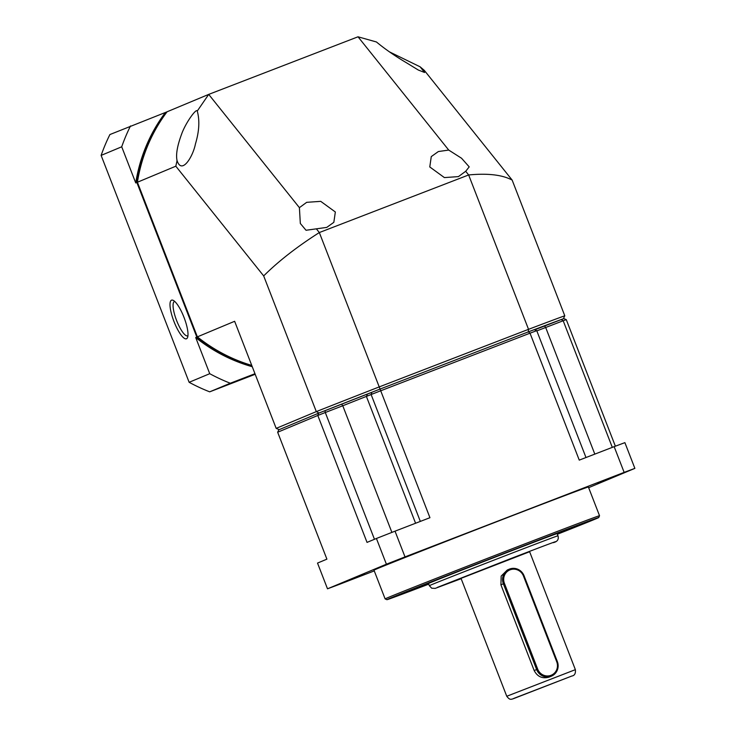 <?xml version="1.0" encoding="UTF-8"?>
<svg xmlns="http://www.w3.org/2000/svg" width="736" height="736" viewBox="0 0 736 736"><rect width="100%" height="100%" fill="white"/><g stroke="black" fill="none" stroke-linecap="round" stroke-linejoin="round"><path stroke-width="1.1" d="M299.405 207.653L306.691 202.326L320.73 201.351L335.34 211.977L333.84 222.327L326.756 227.396L306.038 230.267L300.325 223.468L299.405 207.653L208.711 94.392L197.266 111.053C199.824 120.419 199.226 131.358 195.454 143.879C193.099 156.308 181.838 175.205 177.063 160.595L176.907 160.282M175.821 166.198L263.681 275.917L316.305 411.608L276.175 428.37L234.637 321.292L197.377 336.858L137.411 182.243L175.821 166.198L177.063 160.595C175.757 154.781 177.229 146.087 181.47 134.504C185.472 122.94 196.494 107.824 197.266 111.053L197.23 110.906M319.056 413.016L316.305 411.608A160.982 1.122 -21.2 0 1 379.215 386.915L528.531 329.332L468.648 174.956L465.704 171.286L458.427 176.612L444.388 177.588L429.778 166.952L431.268 156.612L438.362 151.542L448.721 150.07L358.027 36.8L208.711 94.392L167.081 111.78A160.982 155.351 67.3 0 0 137.411 182.243M563.39 318.78L564.779 315.772L512.155 180.09L424.295 70.362L420.136 66.829L424.562 72.487L418.269 70.012L406.18 62.606C394.892 55.936 384.974 49.054 376.436 41.97L358.027 36.8M389.418 51.851L420.136 66.829M197.377 336.858A160.982 155.351 67.3 0 0 251.74 365.396M276.175 428.37L279.229 429.658M560.703 319.755A158.682 1.104 158.8 0 0 534.216 329.654A159.142 1.113 158.8 0 0 528.457 331.835L380.061 389.068L319.332 232.548C296.948 246.799 278.401 261.262 263.681 275.917M512.155 180.09C502.384 174.837 487.885 173.126 468.648 174.956L319.332 232.548L316.397 228.868M371.744 392.325A158.682 1.104 158.8 0 0 325.551 410.449M528.227 331.927L528.531 329.332A160.982 1.122 158.8 0 1 564.779 315.772M448.721 150.07L461.546 158.24L469.209 166.87L465.704 171.286M388.801 597.255A114.991 0.8 -21.2 0 1 506.221 551.08A114.991 0.8 -21.2 0 1 599.536 515.734A114.991 0.8 -21.2 0 1 599.536 515.743L588.395 487.011A114.991 0.8 -21.2 0 0 495.08 522.348A114.991 0.8 -21.2 0 0 377.651 568.523A114.991 0.8 -21.2 0 0 373.98 570.17L385.121 598.902A114.991 0.8 -21.2 0 1 385.121 598.902A114.991 0.8 -21.2 0 1 388.801 597.255M624.68 472.356L597.292 482.954L624.68 472.356M364.605 574.439L337.208 585.028L364.605 574.439M419.704 551.42L392.306 562.019L419.704 551.42M428.729 584.145A113.611 0.791 -21.2 0 1 386.915 599.693A113.611 0.791 -21.2 0 1 390.54 598.055A113.611 0.791 -21.2 0 1 506.92 552.294A113.611 0.791 -21.2 0 1 598.745 517.528A113.611 0.791 -21.2 0 1 595.12 519.156A113.611 0.791 -21.2 0 1 557.382 534.244M402.822 593.492A96.591 0.672 158.8 0 0 428.656 583.952M557.308 534.051A96.591 0.672 158.8 0 0 579.775 525.016A96.591 0.672 158.8 0 0 582.82 523.673M428.674 583.998A96.591 0.672 -21.2 0 1 402.776 593.538A96.591 0.672 -21.2 0 1 405.858 592.149A96.591 0.672 -21.2 0 1 504.5 553.362A96.591 0.672 -21.2 0 1 582.884 523.673A96.591 0.672 -21.2 0 1 579.793 525.062A96.591 0.672 -21.2 0 1 557.327 534.097M429.336 585.7L428.49 583.51A68.991 0.478 -21.2 0 1 430.689 582.526A68.991 0.478 -21.2 0 1 501.142 554.815A68.991 0.478 -21.2 0 1 557.134 533.609L557.98 535.799A68.991 0.478 -21.2 0 0 501.998 557.005A68.991 0.478 -21.2 0 0 431.544 584.706A68.991 0.478 -21.2 0 0 429.336 585.7L431.701 588.211L435.188 588.386L461.15 578.689L437.35 587.402L510.904 558.532C553.61 542.064 560.188 539.874 553.297 542.68L553.408 542.634C557.446 541.641 558.974 539.368 557.98 535.799M551.411 676.154L549.139 677.102C542.46 678.96 537.473 676.78 534.18 670.56L500.912 584.798L501.17 576.086L507.279 570.004L509.284 569.167A11.5 11.095 -112.7 0 1 524.069 575.782L557.336 661.544A11.5 11.095 -112.7 0 1 551.135 676.264A11.5 11.095 -112.7 0 1 536.627 669.53L503.36 583.768A11.5 11.095 -112.7 0 1 509.284 569.167M506.754 696.265L461.021 578.349L529.626 551.733L575.368 669.659L506.754 696.265C509.643 699.844 510.315 699.844 514.39 698.317L571.826 676.025C574.586 675.602 575.764 673.477 575.368 669.659M504.418 583.363A10.58 10.212 -112.7 0 1 510.112 569.82A10.58 10.212 -112.7 0 1 523.462 576.012L556.729 661.774A10.58 10.212 -112.7 0 1 551.034 675.308A10.58 10.212 -112.7 0 1 537.676 669.116L504.418 583.363L500.912 584.798M557.216 681.656L527.721 693.073L557.216 681.656M371.882 392.26L371.174 394.505A160.982 1.122 -21.2 0 1 380.714 390.779L380.061 389.068A159.142 1.113 158.8 0 0 371.882 392.26L325.045 410.642A159.142 1.113 158.8 0 0 318.67 413.163L278.788 429.824L277.665 432.234L317.805 415.463A160.982 1.122 -21.2 0 1 325.248 412.528L325.045 410.642M561.209 319.562L563.206 320.749A160.982 1.122 -21.2 0 1 566.278 319.636L563.831 318.605A159.142 1.113 158.8 0 0 561.209 319.562L534.557 329.811M371.91 392.306L325.008 410.706M528.457 331.835L530.021 333.187L380.714 390.779L429.944 517.702L395.03 531.171L405.012 556.894L624.146 472.383L614.164 446.651L579.26 460.12L530.021 333.187A160.982 1.122 -21.2 0 1 536.737 330.648L534.216 329.654M561.274 319.58L534.621 329.838M318.67 413.163L317.805 415.463L367.034 542.395L376.418 538.476L386.4 564.208L327.502 588.809A183.982 1.288 158.8 0 0 338.229 584.798L374.265 570.897M371.174 394.505A160.982 1.122 158.8 0 0 371.119 394.524L420.339 521.41M585.985 457.516L536.737 330.648M615.37 446.2L566.278 319.636M563.206 320.749A160.982 1.122 158.8 0 0 563.187 320.758L612.297 447.368M614.164 446.651A183.982 1.288 158.8 0 1 624.892 442.64L634.874 468.372L588.653 487.674M327.502 588.809L317.52 563.077L326.904 559.158L277.665 432.234M374.468 539.295L325.284 412.51A160.982 1.122 158.8 0 0 325.248 412.528L342.774 405.766L391.892 532.404M371.119 394.524L342.774 405.766M395.03 531.171A183.982 1.288 158.8 0 0 376.418 538.476M624.146 472.383A183.982 1.288 -21.2 0 1 634.874 468.372M405.012 556.894A183.982 1.288 158.8 0 0 386.4 564.208M563.187 320.758L536.866 330.878M171.516 300.187A20.7 5.428 68.9 0 1 173.208 300.362A20.7 5.428 68.9 0 1 184.064 317.529A20.7 5.428 68.9 0 1 187.542 337.53A20.7 5.428 68.9 0 1 186.484 338.772A20.7 5.428 68.9 0 1 173.99 321.568A20.7 5.428 68.9 0 1 171.516 300.187M174.726 301.447A18.4 4.821 -111.1 0 0 174.45 301.512A18.4 4.821 -111.1 0 0 176.594 320.482A18.4 4.821 -111.1 0 0 187.689 335.846A18.4 4.821 -111.1 0 0 187.726 335.837A18.4 4.821 -111.1 0 0 187.947 335.717M255.19 374.284L209.696 391.837A183.982 177.542 -112.7 0 1 189.134 382.297L101.126 155.397A183.982 177.542 -112.7 0 1 109.903 134.55L165.407 112.479A160.982 155.351 67.3 0 0 135.737 182.942L121.716 146.795L101.126 155.397M189.134 382.297L209.732 373.695L195.712 337.548A160.982 155.351 67.3 0 0 252.255 366.721M251.914 365.838A160.982 155.351 -112.7 0 1 196.825 337.088L195.712 337.548M196.825 337.088L136.85 182.473A160.982 155.351 -112.7 0 1 166.52 112.019L165.407 112.479M135.737 182.942L136.85 182.473M209.696 391.837L230.294 383.235A183.982 177.542 -112.7 0 1 209.732 373.695M254.969 373.713L230.294 383.235M166.52 112.019L167.054 111.808M121.716 146.795A183.982 177.542 -112.7 0 1 130.502 125.948M571.716 676.071L513.737 698.427L571.716 676.071M534.18 670.56L537.676 669.116M341.67 404.239L342.764 405.766M367.411 394.128L366.464 396.465M544.585 325.974L545.689 327.502L594.808 454.121M415.582 523.241L366.418 396.483M556.729 661.774L557.336 661.544M524.069 575.782L523.462 576.012M598.745 517.528L599.536 515.743M386.915 599.693L385.13 598.902"/></g></svg>
